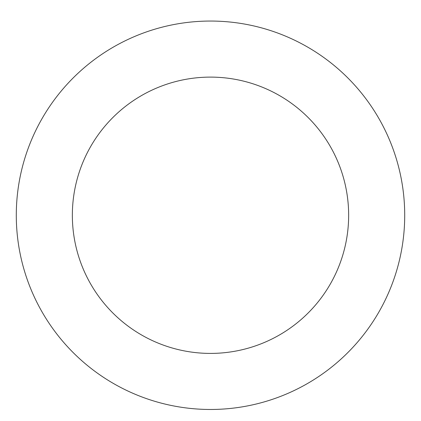 <?xml version="1.0" encoding="UTF-8"?>
<svg xmlns="http://www.w3.org/2000/svg" width="421" height="421" viewBox="0 0 421 421"><rect width="100%" height="100%" fill="white"/><g stroke="black" fill="none" stroke-linecap="round" stroke-linejoin="round"><path stroke-width="0.63" d="M270.561 30.57A194.213 194.213 0 0 0 20.524 255.589A194.213 194.213 0 0 0 340.415 359.623A194.213 194.213 0 0 0 270.561 30.57M253.226 83.884A138.146 138.146 0 0 0 75.364 243.948A138.146 138.146 0 0 0 302.91 317.95A138.146 138.146 0 0 0 253.226 83.884"/></g></svg>
